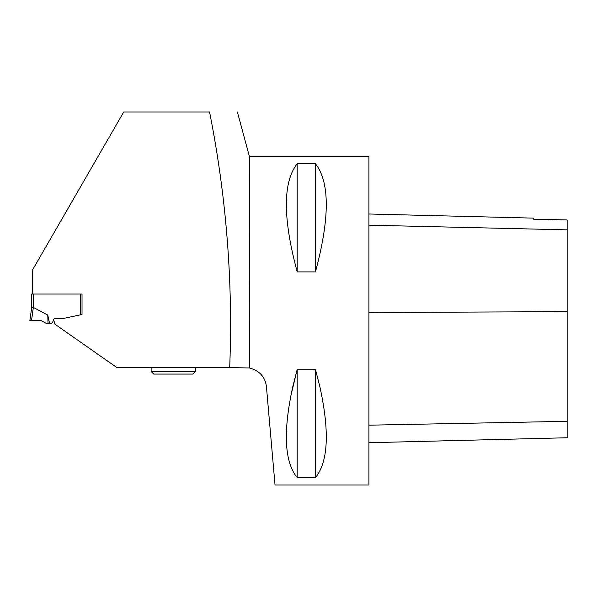 <?xml version="1.0" encoding="UTF-8"?>
<svg xmlns="http://www.w3.org/2000/svg" width="597" height="597" viewBox="0 0 597 597"><rect width="100%" height="100%" fill="white"/><g stroke="black" fill="none" stroke-linecap="round" stroke-linejoin="round"><path stroke-width="0.9" d="M64.469 318.231L80.461 314.828L64.469 318.231A5.216 5.216 0 0 1 63.379 318.343L55.178 318.343A1.567 1.567 0 0 0 53.708 319.373A1.567 1.567 0 0 1 55.178 318.343M33.245 294.037L33.245 307.395L31.686 307.619L31.686 294.037L82.02 294.037L82.02 314.5L80.461 314.828L80.461 294.037M33.245 307.395A13.5 1.567 98 0 1 33.357 307.41L31.499 320.671L41.245 320.671L45.984 323.253L49.551 323.253L47.76 315.059L33.357 307.41A13.5 1.567 98 0 0 33.245 307.395M49.551 323.253L51.2 323.253A1.567 1.567 0 0 0 52.67 322.223L53.708 319.373M29.85 320.671L31.686 307.619L29.85 320.671L31.499 320.671M47.76 315.059L48.021 323.253M249.456 367.968L249.359 156.347L368.924 156.347L368.924 484.988L275.023 484.988L266.426 386.669C265.21 376.923 259.523 370.685 249.359 367.953L229.688 367.618C233.106 282.112 226.397 196.906 209.569 112.012L123.713 112.012L32.462 270.06L32.462 294.037M53.581 319.723L55.006 324.238L116.96 367.618L229.688 367.618M82.02 294.037L82.02 314.5M249.359 156.347L237.405 112.012M297.194 477.585L315.455 477.585C328.246 461.921 329.716 431.616 319.858 386.669L315.455 369.439L297.194 369.439L292.791 386.669C282.933 431.616 284.403 461.921 297.194 477.585L297.194 369.439L290.605 396.96M261.165 374.543L263.538 377.767M265.904 383.528L266.426 386.669M297.194 271.896L315.455 271.896C329.88 218.181 329.88 182.13 315.455 163.757L297.194 163.757C282.769 182.13 282.769 218.181 297.194 271.896L297.194 163.757M368.924 213.995L533.502 218.129L533.502 219.189L567.15 219.942L567.15 437.75L368.924 442.728M315.455 271.896L315.455 163.757M315.455 477.585L315.455 369.439M195.473 371.468L151.131 371.468L153.742 374.08L192.868 374.08L195.473 371.468L195.473 367.618M41.245 320.671L29.85 320.671L41.245 320.671M567.15 421.325L368.924 425.183M567.15 311.649L368.924 312.522M567.15 229.852L368.924 225.173M151.131 371.468L151.131 367.618"/></g></svg>
